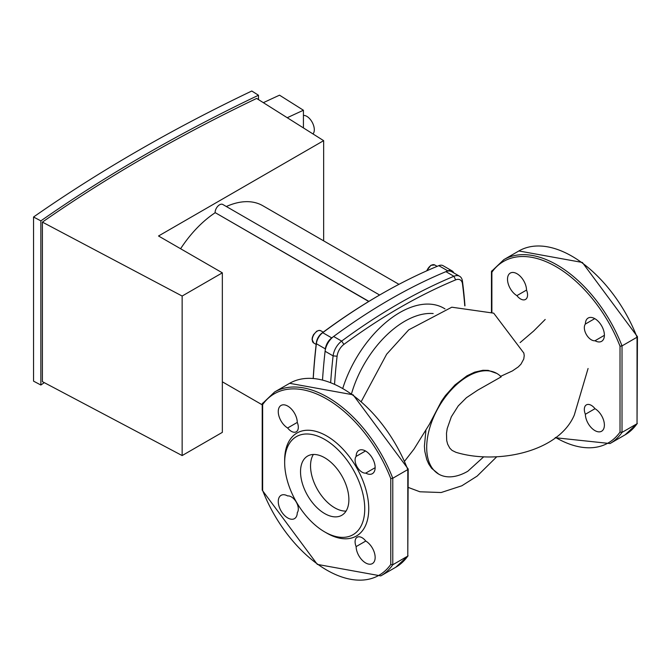 <?xml version="1.0" encoding="UTF-8"?>
<svg xmlns="http://www.w3.org/2000/svg" width="671" height="671" viewBox="0 0 671 671"><rect width="100%" height="100%" fill="white"/><g stroke="black" fill="none" stroke-linecap="round" stroke-linejoin="round"><path stroke-width="1.01" d="M523.833 353.005L524.227 355.622L523.766 359.01L520.973 364.16L518.289 366.903L512.418 370.92L500.44 376.431M404.814 460.927L414.007 449.1L429.465 424.173L441.443 401.241L445.41 395.588L454.963 384.953L466.932 375.835L474.657 372.162L482.894 370.283L488.161 370.367L496.859 373.453A58.125 33.558 120 0 1 501.195 376.85L477.668 390.178L466.446 397.693L458.226 405.93L451.348 416.766L447.205 428.559L446.492 433.29L446.701 440.528L447.632 444.135L449.771 448.119L452.044 450.392L455.911 452.296C495.357 464.525 558.163 453.017 574.275 415.114L588.073 368.496M346.051 511.092A34.187 19.736 60 0 1 317.618 489.763A34.187 19.736 60 0 1 313.365 454.468A34.187 19.736 60 0 0 334.712 507.804A34.187 19.736 60 0 0 346.051 511.092M496.859 373.462A58.125 33.558 120 0 0 438.733 407.02A58.125 33.558 120 0 0 438.733 474.137L431.604 468.291L428.719 463.98L426.764 459.56L424.835 451.466L424.399 446.198L425.884 430.69M438.733 474.137A58.125 33.558 120 0 0 467.796 471.26L483.716 456.808M368.731 301.48L215.089 212.581A6.374 3.682 -60 0 1 217.865 206.173A6.374 3.682 -60 0 1 222.772 204.462L379.627 295.022M398.96 284.336L262.772 205.703A86.358 49.864 120 0 0 226.337 206.517M215.089 212.774A86.358 49.864 120 0 0 180.6 248.74M313.265 378.352A574.393 331.625 -60 0 1 316.36 343.703A10.619 6.131 -60 0 1 322.717 332.69A574.393 331.625 -60 0 1 380.759 294.368L379.752 294.946A572.975 330.811 120 0 0 321.862 333.177A9.201 5.309 120 0 0 316.351 342.722A572.975 330.811 120 0 0 313.198 378.352M380.759 294.368A574.393 331.625 -60 0 1 438.809 265.666A10.619 6.131 -60 0 1 443.045 265.674L452.053 270.874A10.619 6.131 -60 0 1 453.739 272.871M464.969 305.859A574.393 331.625 120 0 0 462.453 281.208A14.158 8.178 120 0 0 459.618 276.267L451.608 271.646A14.158 8.178 120 0 0 445.913 271.654A574.393 331.625 120 0 0 333.63 336.481A14.158 8.178 120 0 0 325.1 351.26A574.393 331.625 120 0 0 322.516 379.845A574.393 331.625 -60 0 1 325.368 348.903A10.619 6.131 -60 0 1 331.726 337.89A574.393 331.625 -60 0 1 447.817 270.866A10.619 6.131 -60 0 1 452.053 270.874M44.286 382.638A1624.399 937.84 0 0 0 40.864 385.02L40.864 220.876A1624.399 937.84 180 0 1 258.486 95.24L258.486 99.61M42.399 222.118L42.399 381.64L182.143 455.567L182.143 296.045L222.344 272.837L158.524 235.991L323.648 140.658L256.632 98.436A1624.399 937.84 0 0 0 42.399 222.118L182.143 296.045M40.864 385.02L33.55 381.153L33.55 217.01L40.864 220.876M258.486 95.24L251.784 91.013A1634.313 943.56 0 0 0 33.55 217.01M323.648 240.855L323.648 140.658M222.344 272.837L222.344 432.359L182.143 455.567M303.426 115.446A10.619 5.854 62.1 0 1 310.656 119.883A10.619 5.854 62.1 0 1 314.305 129.729A10.619 5.854 62.1 0 1 312.963 133.932M287.247 117.727A1659.853 958.305 180 0 1 303.426 110.245L279.522 95.181A1695.147 978.687 0 0 0 263.359 102.671M303.426 110.245L303.426 127.926M334.569 383.988A571.566 329.989 -60 0 1 337.094 356.217A11.323 6.542 -60 0 1 343.913 344.391A571.566 329.989 -60 0 1 455.651 279.882A11.323 6.542 -60 0 1 462.47 283.825A571.566 329.989 -60 0 1 464.777 305.867M459.618 276.267A14.158 8.178 120 0 0 453.923 276.276A574.393 331.625 120 0 0 341.64 341.103A14.158 8.178 120 0 0 333.11 355.882A574.393 331.625 120 0 0 330.669 382.395M491.877 312.2L491.877 270.765M491.466 311.99L491.466 271.436L503.862 259.627A106.177 61.304 -120 0 1 622.017 345.9L637.039 337.228L637.039 423.736L622.017 432.401L622.017 345.9L620.021 346.211L620.021 432.09L622.017 432.401A106.177 61.304 -120 0 1 610.04 443.539L555.169 437.718M595.009 340.742A9.914 5.72 60 0 1 586.387 334.586A9.914 5.72 60 0 1 585.372 324.043A13.445 7.767 60 0 1 588.157 318.037A13.445 7.767 60 0 1 601.61 325.804A13.445 7.767 60 0 1 601.602 341.329A13.445 7.767 60 0 1 595.009 340.742L604.386 335.324M585.372 414.259A9.914 5.72 60 0 1 586.387 404.881A9.914 5.72 60 0 1 595.009 408.689A13.445 7.767 60 0 1 603.69 420.549A13.445 7.767 60 0 1 601.602 431.243A13.445 7.767 60 0 1 591.302 427.704A13.445 7.767 60 0 1 585.372 414.259L595.009 408.689M516.888 295.634A13.445 7.767 60 0 1 508.207 283.774A13.445 7.767 60 0 1 510.296 273.08A13.445 7.767 60 0 1 520.595 276.62A13.445 7.767 60 0 1 526.525 290.073A9.914 5.72 60 0 1 525.51 299.442A9.914 5.72 60 0 1 516.888 295.634L526.525 290.073M637.316 423.476L625.053 434.867A106.177 61.304 60 0 0 637.039 423.736L637.45 336.741M585.372 324.043L594.749 318.633M324.705 531.91L326.702 533.068A59.459 34.33 -120 0 0 368.748 508.786A59.459 34.33 -120 0 0 326.702 435.965A59.459 34.33 -120 0 0 284.663 460.239L284.663 462.554A56.632 32.694 -120 0 0 324.705 531.91A56.632 32.694 -120 0 0 364.747 508.786A56.632 32.694 -120 0 0 324.705 439.438A56.632 32.694 -120 0 0 284.663 462.554M324.705 457.756A34.187 19.736 -120 0 0 307.612 456.062A34.187 19.736 -120 0 0 302.369 483.455A34.187 19.736 -120 0 0 324.705 513.583A34.187 19.736 -120 0 0 341.799 515.278A34.187 19.736 -120 0 0 347.041 487.884A34.187 19.736 -120 0 0 324.705 457.756M408.203 469.096L407.792 556.083L407.792 468.735L407.792 469.583L392.778 478.255L390.774 478.566A104.76 60.482 -120 0 0 262.638 404.588L262.638 403.12M407.792 469.583A106.177 61.304 -120 0 0 289.629 383.317L274.615 391.981A106.177 61.304 60 0 1 392.778 478.255L392.778 564.756L407.792 556.083A106.177 61.304 -120 0 1 395.815 567.221L408.077 555.831M262.218 490.107L262.218 403.791L274.615 391.981M395.815 567.221L380.793 575.894A106.177 61.304 60 0 0 392.778 564.756L390.774 564.445L390.774 478.566M262.638 404.588L262.638 490.467A104.76 60.482 -120 0 0 390.774 564.445M297.278 422.42A13.445 7.767 -120 0 0 291.348 408.975A13.445 7.767 -120 0 0 281.048 405.435A13.445 7.767 -120 0 0 278.96 416.129A13.445 7.767 -120 0 0 287.641 427.989A9.914 5.72 -120 0 0 296.263 431.797A9.914 5.72 -120 0 0 297.278 422.42L287.641 427.989M297.278 512.636A9.914 5.72 -120 0 0 296.263 502.093A9.914 5.72 -120 0 0 287.641 495.936A13.445 7.767 -120 0 0 281.048 495.349A13.445 7.767 -120 0 0 281.048 510.874A13.445 7.767 -120 0 0 294.494 518.641A13.445 7.767 -120 0 0 297.278 512.636M365.77 541.044A9.914 5.72 -120 0 0 357.14 537.236A9.914 5.72 -120 0 0 356.125 546.605A13.445 7.767 -120 0 0 362.055 560.059A13.445 7.767 -120 0 0 372.363 563.598A13.445 7.767 -120 0 0 374.452 552.904A13.445 7.767 -120 0 0 365.77 541.044L356.125 546.605M356.125 456.397A9.914 5.72 -120 0 0 357.14 466.941A9.914 5.72 -120 0 0 365.77 473.097A13.445 7.767 -120 0 0 372.363 473.684A13.445 7.767 -120 0 0 372.363 458.159A13.445 7.767 -120 0 0 358.91 450.392A13.445 7.767 -120 0 0 356.125 456.397L365.51 450.979M365.77 473.097L375.148 467.679M426.873 270.774A7.079 4.085 -60 0 1 431.227 265.33A7.079 4.085 -60 0 1 434.766 264.978L430.874 265.297L426.513 270.941M313.743 343.024A7.079 4.085 -60 0 1 312.275 339.786A7.079 4.085 -60 0 1 315.37 332.665A7.079 4.085 -60 0 1 320.822 330.769L319.019 330.384L316.746 331.189L313.491 334.695L312.359 337.396L312.074 339.501L313.743 343.024L316.15 344.416M215.089 212.581L368.899 301.388M325.368 348.903L316.36 343.703L316.351 342.722M331.726 337.89L322.717 332.69L321.862 333.177M438.809 265.666L447.817 270.866M351.537 393.692A81.048 46.794 -60 0 1 433.181 313.542M445.007 308.912A88.127 50.879 120 0 0 342.839 388.165M462.453 281.208L462.47 283.825M337.094 356.217L333.11 355.882L325.1 351.26M445.913 271.654L453.923 276.276L455.651 279.882M343.913 344.391L341.64 341.103L333.63 336.481M491.877 272.233A104.76 60.482 60 0 1 620.021 346.211M620.021 432.09A104.76 60.482 60 0 1 555.521 437.45M637.433 336.657L582.344 262.453L518.876 250.962A106.177 61.304 60 0 1 637.039 337.228M545.196 319.471L533.646 331.038L520.117 342.587M523.866 353.105L493.705 313.164L451.801 307.201L408.748 329.83L386.647 354.221L361.35 401.359M496.599 456.909L477.131 476.108L461.833 485.787L441.157 492.522L419.903 491.776L408.203 487.414M222.344 381.807L262.218 404.823M323.229 332.153L320.822 330.769M437.148 266.353L434.766 264.978M625.053 434.867L610.04 443.539M518.876 250.962L503.862 259.627M289.629 383.317L353.097 394.808L408.186 469.004M262.235 490.199L317.324 564.395L380.793 575.894"/></g></svg>
